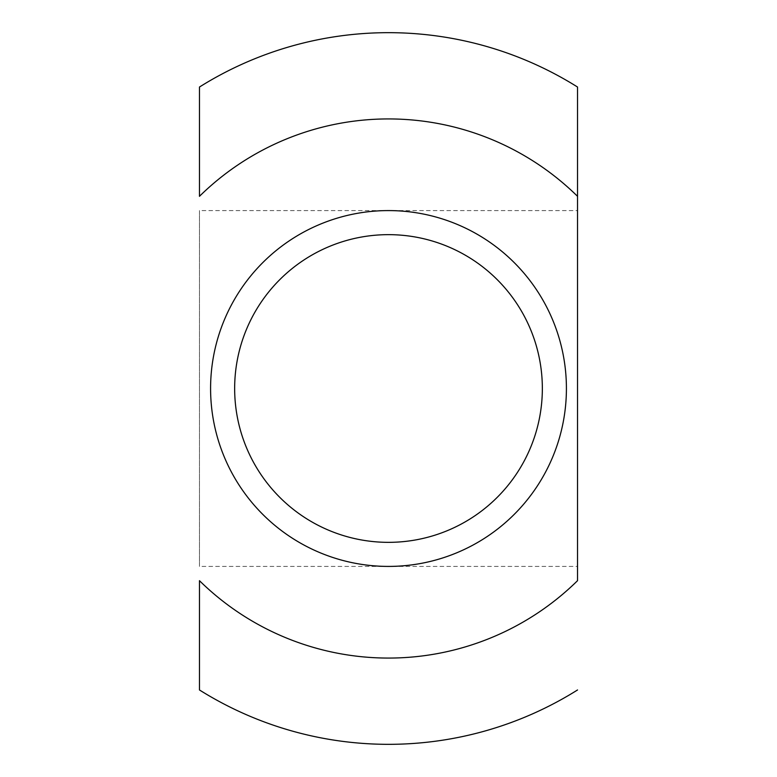 <?xml version="1.0" encoding="UTF-8"?>
<svg xmlns="http://www.w3.org/2000/svg" width="777" height="777" viewBox="0 0 777 777"><rect width="100%" height="100%" fill="white"/><g stroke="black" fill="none" stroke-linecap="round" stroke-linejoin="round"><path stroke-width="0.58" stroke-dasharray="3.88 2.91" d="M388.5 566.414A177.914 177.914 0 0 0 566.414 388.5A177.914 177.914 0 0 0 388.5 210.586A177.914 177.914 0 0 0 210.586 388.5A177.914 177.914 0 0 0 388.5 566.414A177.914 177.914 0 0 0 566.414 388.5A177.914 177.914 0 0 0 388.5 210.586A177.914 177.914 0 0 0 210.586 388.5A177.914 177.914 0 0 0 388.5 566.414A177.914 177.914 0 0 0 566.414 388.5A177.914 177.914 0 0 0 388.5 210.586A177.914 177.914 0 0 0 210.586 388.5A177.914 177.914 0 0 0 388.5 566.414A177.914 177.914 0 0 0 566.414 388.5A177.914 177.914 0 0 0 388.5 210.586M388.5 542.346A153.846 153.846 0 0 0 542.346 388.5A153.846 153.846 0 0 0 388.5 234.654A153.846 153.846 0 0 0 234.654 388.5A153.846 153.846 0 0 0 388.5 542.346M577.534 566.414L577.534 388.5L577.534 566.414L199.466 566.414L199.466 388.5L199.466 566.414M199.466 580.681L199.466 689.966M577.534 210.586L577.534 388.5L577.534 210.586L199.466 210.586L199.466 388.5L199.466 210.586M577.534 196.319L577.534 87.034M199.466 87.034L199.466 196.319"/><path stroke-width="1.17" d="M388.5 566.414A177.914 177.914 0 0 0 566.414 388.5A177.914 177.914 0 0 0 388.5 210.586A177.914 177.914 0 0 0 210.586 388.5A177.914 177.914 0 0 0 388.5 566.414M388.5 542.346A153.846 153.846 0 0 0 542.346 388.5A153.846 153.846 0 0 0 388.5 234.654A153.846 153.846 0 0 0 234.654 388.5A153.846 153.846 0 0 0 388.5 542.346M577.534 580.681L577.534 196.319A269.57 269.57 0 0 0 199.466 196.319L199.466 87.034A355.837 355.837 0 0 1 577.534 87.034L577.534 580.681A269.57 269.57 0 0 1 199.466 580.681L199.466 689.966A355.837 355.837 0 0 0 577.534 689.966"/></g></svg>
